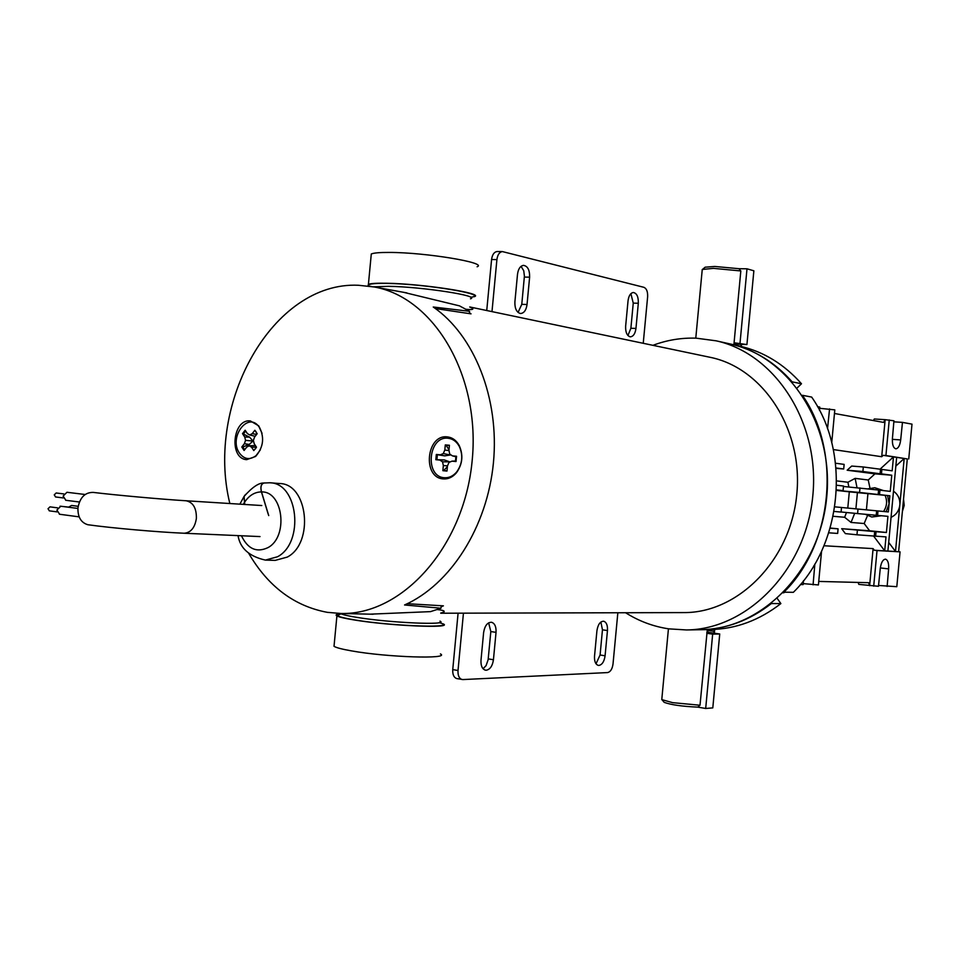 <?xml version="1.0" encoding="UTF-8"?>
<svg xmlns="http://www.w3.org/2000/svg" width="960" height="960" viewBox="0 0 960 960"><rect width="100%" height="100%" fill="white"/><g stroke="black" fill="none" stroke-linecap="round" stroke-linejoin="round"><path stroke-width="1.44" d="M873.528 535.968L884.7 550.836L900.06 551.844L896.808 586.692L878.556 585.456M887.124 586.476L888.636 568.884C888.924 563.244 887.88 560.004 885.492 559.164C882.84 559.464 881.1 562.596 880.26 568.548L878.472 586.284L858.828 584.388L858.132 582.42M900.06 551.844L877.032 550.548L873.708 586.176M888.636 568.884L880.332 567.936M818.736 581.424L868.596 582.696L869.628 585.696L873.096 548.616L874.32 550.248L884.7 550.836L885.996 536.892L875.64 536.16L876.048 531.708L886.416 532.488L887.928 516.336L857.592 513.576L858.012 509.052L888.336 511.932L889.848 495.78L879.516 494.628L879.936 490.188L890.256 491.376L891.768 475.224L881.46 473.868L881.88 469.428L892.176 470.82L893.484 456.876L896.652 457.356L887.904 551.028M821.568 551.16L818.412 584.952L803.22 583.62M813.072 584.832L814.692 565.968L813.756 565.86M814.692 565.968L814.776 564.132M803.52 580.716L803.124 584.604L800.412 584.544M834.828 506.844L841.512 507.48L841.08 512.076L834.072 511.44M847.788 508.08L849.312 491.832L836.46 490.416M848.832 486.948L847.932 482.244L836.652 480.9M846.504 512.508L844.644 517.272L833.136 516.288M841.08 511.992L857.592 513.576M881.496 515.748L871.788 517.02L865.224 514.272M867.408 515.796L864.18 523.524L869.628 530.784L886.416 532.488M877.584 515.4L877.992 510.948M869.628 530.784L841.692 528.684L876.048 531.708M841.692 528.684L845.352 533.604L856.968 534.792L857.388 530.28M823.956 545.748L873.096 548.616M864.18 523.524L851.016 522.444L854.7 513.3M844.644 517.272L851.016 522.444M830.148 528.24L838.092 528.828L837.66 533.436L828.756 532.812M830.208 528.024L838.092 528.828M878.916 515.52L871.788 517.02M875.64 536.16L856.968 534.792M874.692 531.576L874.272 536.016M877.032 550.548L874.32 550.248M888.696 542.436L895.5 551.46L899.844 504.96C899.064 510.876 896.124 514.992 891.048 517.32M893.496 491.208C898.044 494.424 900.168 499.008 899.844 504.96L904.188 458.484L895.836 466.104M898.632 551.628L907.296 458.94L896.652 457.356M907.296 458.94L885.924 455.544L883.2 455.34L881.7 456.72L833.34 449.568M879.984 469.248L893.484 456.876L883.2 455.34M847.164 470.22L862.884 471.504L863.316 466.98L851.676 466.056L847.164 470.22L874.956 473.856L868.248 480L855.144 478.368L847.932 482.244M836.628 485.232L843.516 486.024L843.084 490.62L836.484 489.888M836.484 490.032L843.084 490.62M817.524 406.668L819.756 407.088L819.48 410.304M831.744 442.608L834.804 409.872L819.66 408.3M827.52 428.748L829.56 408.9M873.396 420.552L874.308 418.992L885.156 419.676L881.7 456.72M834.468 413.484L883.584 422.4L885.156 419.676L893.94 420.804L892.416 438.552C892.14 444.612 893.292 448.044 895.86 448.824C898.344 448.428 899.952 445.464 900.684 439.932L892.356 439.344M900.684 439.932L902.46 422.376L893.856 421.824M908.748 458.964L912 424.14L902.46 422.376M903.54 499.212L904.212 505.404L902.4 511.38M885.924 455.544L889.248 419.94M835.548 463.224L844.128 464.388L843.696 468.984L836.04 467.976M836.064 468.372L843.696 468.984M863.316 466.98L881.88 469.428M880.512 469.32L880.104 473.76L862.884 471.504M881.46 473.868L880.104 473.76M874.956 473.856L891.768 475.224M868.248 480L869.976 488.124M868.032 488.844L874.8 487.74L883.608 490.608M843.468 486.48L879.936 490.188M836.46 490.404L859.56 492.444L859.992 487.92M878.58 490.068L878.16 494.508L859.56 492.444M879.516 494.628L878.16 494.508M889.848 495.78L849.312 491.832M887.616 495.576L889.092 503.856L886.116 511.716M885.06 495.3C887.496 500.952 886.992 506.352 883.548 511.476M867.912 493.776L866.412 509.844M841.5 507.492L858.012 509.052M876.636 510.816L876.216 515.268M855.9 508.848L857.412 492.612M857.016 487.668L855.144 478.368M874.8 487.74L881.04 490.308M801.492 383.76L792.168 381.864C774.744 362.196 754.248 349.608 730.692 344.076L740.304 346.236C763.752 351.732 784.152 364.236 801.492 383.76L797.136 387.96M700.464 629.712L701.4 629.7C726.48 629.04 749.796 620.316 771.372 603.54L780.876 603.588L777.288 598.536M783.924 592.176C833.076 544.008 841.728 451.464 802.392 395.292L811.668 397.08C850.812 452.808 842.244 544.548 793.356 592.32L783.924 592.176M803.424 395.496L802.704 395.352M710.316 629.544L711.252 629.532C736.212 628.872 759.42 620.22 780.876 603.588M785.16 592.188L783.228 592.884L784.488 592.176M598.944 665.424C602.196 664.716 604.236 661.5 605.088 655.788L607.464 630.552C607.728 625.308 606.456 622.2 603.66 621.228C600.168 621.336 597.936 624.504 596.928 630.732L594.528 656.16C594.276 661.308 595.5 664.368 598.212 665.364L598.944 665.424M596.028 663.792L600.084 654.996L602.46 629.808L600.876 622.032M486.276 670.236C490.104 669.444 492.492 665.952 493.44 659.748L496.032 632.364C496.296 626.748 494.808 623.388 491.568 622.272C487.416 622.284 484.764 625.716 483.612 632.568L480.996 660.192C480.732 665.664 482.16 668.988 485.28 670.14L486.276 670.236M483.06 668.748L486.084 665.628L488.124 659.784L490.824 631.548L488.64 622.836M520.02 313.404L520.86 313.488C524.196 312.984 526.26 309.984 527.04 304.488L529.62 277.164C529.752 270.012 527.712 266.076 523.488 265.368C520.248 265.932 518.256 268.896 517.512 274.26L514.896 301.824C514.68 308.148 516.396 312.012 520.02 313.404M518.064 312.408L521.772 304.344L524.412 276.156L523.752 270.78L521.064 266.34M629.928 336.744L630.528 336.816C633.42 336.372 635.232 333.576 635.952 328.44L638.316 303.252C638.496 296.784 636.816 293.208 633.312 292.5C630.492 292.992 628.74 295.752 628.044 300.792L625.644 326.172C625.428 331.992 626.844 335.52 629.928 336.744M627.936 335.52L630.888 328.26L633.252 303.12L630.888 293.652M643.236 343.296L647.628 296.796C647.832 291.672 646.596 288.516 643.908 287.316L502.332 251.568C499.392 252.108 497.58 254.772 496.908 259.584L491.988 311.616M496.908 259.584L491.58 259.524L486.744 310.524M617.844 612.756L613.02 663.996C612.264 669.072 610.464 671.928 607.596 672.576L462.888 679.572L456.648 678.552C453.816 677.484 452.52 674.508 452.748 669.6L458.016 670.512C457.776 675.42 459.072 678.42 461.904 679.488M463.44 613.164L458.016 670.512M458.088 613.176L452.748 669.6M491.58 259.524C492.252 254.736 494.052 252.072 496.992 251.532L497.472 251.532M696.552 329.988L702.252 269.472L713.448 268.356L740.82 270.948L738.984 268.704L714.78 266.46L705.168 267.192L702.816 269.148M667.476 639.024L661.776 699.612L672.588 702.648L700.008 705.24L697.776 707.124L705.684 708.468L712.8 707.892L719.736 633.984L707.772 632.268L707.952 630.42L714.036 631.296L714.144 629.436M707.316 629.592L700.008 705.24M713.856 633.144L714.036 631.296M663.696 701.772L664.176 702.348C671.076 704.856 682.272 706.44 697.776 707.124M704.532 267.72L705.168 267.192M741 344.328L740.832 346.176L739.824 346.128M733.896 344.616L740.82 270.948M734.772 345L734.856 344.088L746.928 344.568L753.864 270.804L747 268.8L738.984 268.704M708 629.58L707.952 630.42M705.684 708.468L712.668 634.128L719.736 633.984M706.86 632.28L707.772 632.268M712.668 634.128L706.776 633.276M733.968 343.884L734.856 344.088M734.076 342.768L746.928 344.568M740.028 342.996L747 268.8M437.292 609.576C443.484 610.212 445.524 611.148 443.4 612.36L440.748 613.008M469.74 307.044L472.224 308.064C474.06 309.468 472.008 309.876 466.092 309.276M683.316 612.588L684.048 612.588C738.108 612.912 790.284 560.58 796.704 495.168C803.688 429.828 763.224 367.98 710.208 357.324L709.392 357.156M469.404 312.828L471.036 313.848L435.42 308.556M407.784 603.732L443.388 605.844L441.132 606.732M447.228 436.884C426.312 434.22 422.184 477.804 443.244 478.896C448.2 479.256 452.58 477.24 456.384 472.86C462.552 464.292 463.488 455.172 459.204 445.512C456.3 440.304 452.304 437.436 447.228 436.884M250.368 420.924C232.596 418.584 228.768 458.784 246.684 459.648L255.588 456.468C263.736 446.988 264.768 436.788 258.696 425.856L250.368 420.924M474.264 296.712C485.472 293.532 422.544 283.716 386.46 283.248C376.908 283.068 370.896 283.428 368.412 284.328L367.992 285.96M477.096 266.772C488.376 262.86 425.52 252.396 389.388 252.432C379.824 252.384 373.788 252.9 371.292 253.98L371.1 256.104M443.268 623.904C453.756 628.596 390.084 625.932 354.48 620.004C345.048 618.48 339.192 617.124 336.912 615.924C335.112 614.892 336.348 614.16 340.632 613.74M440.436 653.904C450.84 659.316 387.108 657.324 351.552 650.892C342.132 649.236 336.288 647.712 334.02 646.32L334.2 644.448M370.068 614.172L430.524 611.628L440.988 608.232L404.556 604.98C450.372 584.652 487.26 527.148 493.428 462.804C499.632 398.46 474.336 335.304 433.248 307.008L469.548 311.304L459.492 305.868L403.56 292.308M248.628 553.176C268.02 586.428 294.252 606.144 327.324 612.336L340.848 613.476C401.94 615.204 463.62 547.392 472.032 461.976C481.116 376.632 434.472 297.696 374.292 286.98L358.416 285.264C272.76 281.28 205.068 403.236 229.848 503.532M469.332 313.584L469.548 311.304M441.228 605.724L440.988 608.232M711.252 629.532L701.4 629.7C761.616 629.184 819.456 570.936 826.608 498.24C834.36 425.592 789.54 356.808 730.692 344.076L716.148 340.824L696.204 338.172C681.384 337.668 666.96 340.056 652.932 345.324M625.584 612.732C638.952 621.18 653.376 626.556 668.844 628.86L686.508 629.952C747.132 629.436 805.464 570.456 812.712 496.812C820.56 423.24 775.416 353.628 716.148 340.824M244.764 504.468L244.092 496.416L245.592 494.4M268.2 514.152L261.432 491.916C260.22 486.912 261.048 483.948 263.916 483.036L264.72 482.916M269.808 482.772L279.588 483.528C307.896 483.576 314.352 543.048 287.304 557.076L275.208 560.388L265.392 560.1L277.512 556.764C304.62 542.652 298.164 482.82 269.808 482.772L264.024 483.012C261.132 483.972 260.292 486.936 261.516 491.928L268.728 515.592M245.532 494.472L244.032 496.512L244.68 504.456M264.804 482.904L264.024 483.012M255.312 448.968L256.332 446.928M244.608 449.808L242.844 446.952L249.216 444.456L252.996 441.048L249.6 437.148L242.496 433.644L244.728 437.004L245.556 440.352L244.38 443.688L241.8 447.012L244.092 450.468L246.684 447.144L249.18 445.776L251.544 447.192L253.8 450.576L256.488 447.156L254.22 443.772L253.38 440.412L254.568 437.052L257.184 433.704L254.856 430.26L252.252 433.596L249.744 434.976L247.392 433.584L245.148 430.224L242.496 433.644M260.376 449.832L256.104 455.58C249.864 460.248 244.32 459.432 239.496 453.156C228.276 437.688 247.884 410.976 259.02 426.828L262.056 433.308M243.528 433.872L245.652 430.992M255.168 436.284L249.744 434.976M256.584 434.472L252.252 433.596M256.824 434.172L255.828 431.352M242.844 446.952L241.8 447.012M249.216 444.456L244.38 443.688M252.996 441.048L245.556 440.352M249.6 437.148L244.728 437.004M256.296 447.156L251.544 447.192M255.42 445.56L249.18 445.776M448.992 449.748L446.148 445.332L449.4 445.464M447 470.892L443.772 470.436L447.396 466.68M446.148 445.332L445.296 444.912L444.816 450.036L443.304 453.564L440.328 454.812L436.332 454.464L435.84 459.696L439.824 460.068L442.512 461.82L443.34 465.552L442.86 470.676L446.976 471.072L447.468 465.936L448.992 462.408L451.98 461.16L456.024 461.532L456.516 456.24L452.472 455.892L449.772 454.128L448.932 450.396L449.424 445.26L445.296 444.912M444.264 477.72C424.452 476.7 428.34 435.72 448.008 438.24C452.784 438.768 456.528 441.468 459.264 446.352C463.296 455.424 462.408 463.992 456.612 472.044C453.036 476.16 448.92 478.056 444.264 477.72M442.512 461.82L449.616 461.82L444.3 459.912L435.84 459.696M436.908 459.696L437.376 454.68L436.332 454.464M437.376 454.68L444.684 455.88L440.328 454.812M444.684 455.88L450.264 454.992L443.304 453.564M448.98 450.588L444.816 450.036M443.772 470.436L442.86 470.676M447.504 465.852L443.34 465.552M444.3 459.912L439.824 460.068M456.144 460.992L451.98 461.16M456.552 456.912L452.472 455.892M88.896 524.88L87.804 524.724C80.964 522.624 77.688 517.02 77.952 507.888C79.896 497.448 85.008 492.288 93.264 492.408C115.128 495.072 161.508 499.284 186.072 500.772C193.14 502.284 196.584 508.176 196.38 518.436C194.88 527.748 190.812 532.68 184.164 533.244C158.352 532.14 111.756 528.096 87.804 524.724M55.62 496.98L54.24 494.88L56.148 492.984L63.84 493.932M49.392 510.852L48.012 508.764L49.968 506.856L57.624 507.864M65.88 500.304L63.12 496.08L66.948 492.276L85.128 494.496M59.64 514.26L56.88 510.048L60.792 506.232L77.904 508.44M68.424 507.216L71.628 505.464L78.156 506.304M60.036 506.208L68.496 507.096M600.084 654.996L605.088 655.788M488.232 658.872L493.44 659.748M521.772 304.344L527.04 304.488M630.888 328.26L635.952 328.44M633.252 303.12L638.316 303.252M524.34 277.08L529.62 277.164M490.824 631.548L496.032 632.364M602.46 629.808L607.464 630.552M340.416 613.476L340.692 613.632C342.816 614.736 348.312 616.008 357.144 617.424C390.372 622.908 449.76 625.44 439.98 621.12M439.164 622.656C461.604 628.452 394.584 626.556 355.2 620.004C337.668 617.04 333.012 615 341.22 613.896M470.508 298.824C480.96 295.896 422.256 286.8 388.584 286.32L373.56 286.836M369.108 286.116C366.708 284.1 372.72 283.188 387.168 283.404C426.432 283.92 491.988 295.008 470.568 297.228M261.432 491.916C254.592 491.976 248.856 495.588 244.248 502.728M244.188 502.812L243.288 504.372M241.452 535.764C247.8 549.024 256.656 552.96 268.02 547.596C288.636 536.724 283.176 491.028 261.516 491.928M502.332 251.568L496.992 251.532M695.784 338.16L702.252 269.472M661.776 699.612L668.436 628.8M714.324 633.204L714.684 629.4M664.176 702.348L662.22 699.972M741.264 346.464L741.468 344.352M443.556 610.788L443.4 612.36M472.224 308.064L472.092 309.432M710.208 357.324L469.74 306.96M684.048 612.588L440.736 613.224M340.416 614.064L338.712 614.988L340.704 613.476M371.136 286.416L369.768 286.2M340.848 613.476L373.116 614.244M374.292 286.98L406.86 292.908M336.912 615.924L334.02 646.32M368.412 284.328L371.292 253.98M259.02 426.828L258.696 425.856M256.104 455.58L255.588 456.468M459.264 446.352L459.204 445.512M456.612 472.044L456.384 472.86M701.4 629.7L686.508 629.952M244.092 496.416C252.312 487.152 258.924 482.7 263.916 483.036M244.032 496.512L239.868 504.156M238.032 535.608C240.084 548.244 249.204 556.416 265.392 560.1M256.476 447.132L255.66 448.5M455.484 461.016L455.892 456.744M55.512 496.956L63.3 497.94M49.26 510.84L57.048 511.872M65.664 500.268L79.392 502.008M59.376 514.224L79.152 516.864M260.016 536.58L184.164 533.244M261.792 505.536L186.072 500.772"/></g></svg>
